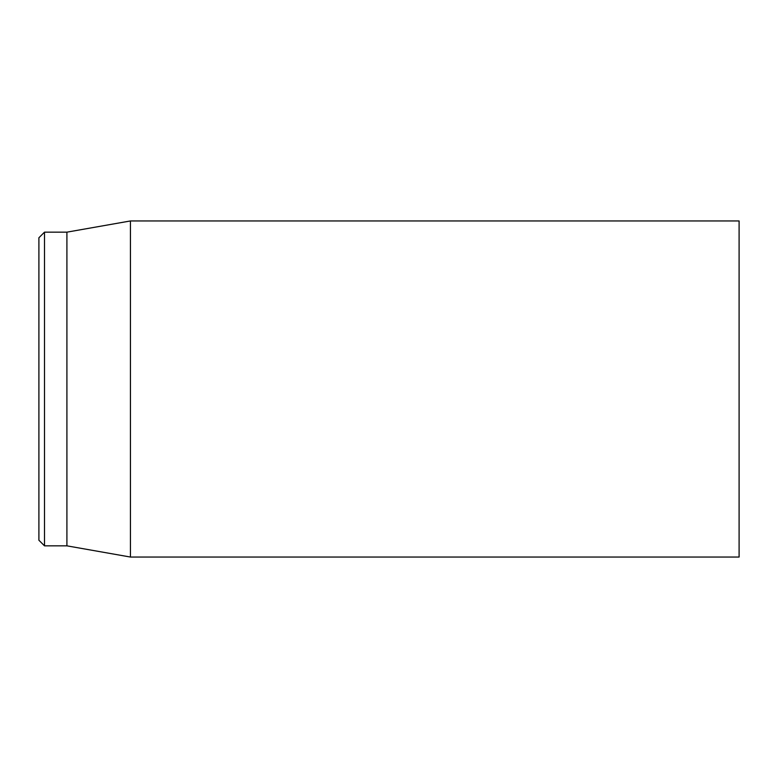 <?xml version="1.0" encoding="UTF-8"?>
<svg xmlns="http://www.w3.org/2000/svg" width="778" height="778" viewBox="0 0 778 778"><rect width="100%" height="100%" fill="white"/><g stroke="black" fill="none" stroke-linecap="round" stroke-linejoin="round"><path stroke-width="1.17" d="M739.1 389L739.1 220.952L130.441 220.952L130.441 557.048L739.1 557.048L739.1 389M38.9 389L38.9 540.243L44.502 545.845L44.502 232.155L38.9 237.757L38.9 389M44.502 545.845L66.908 545.845L66.908 232.155L44.502 232.155M66.908 545.845L130.441 557.048M66.908 232.155L130.441 220.952"/></g></svg>
